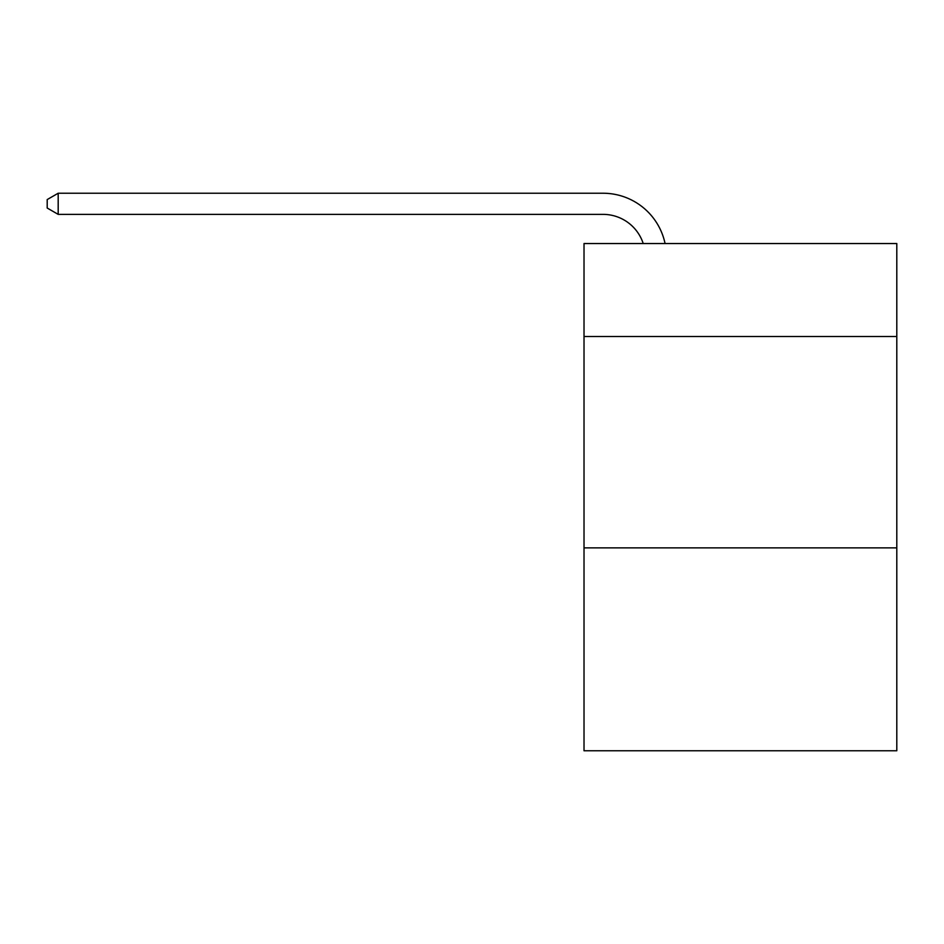 <?xml version="1.0" encoding="UTF-8"?>
<svg xmlns="http://www.w3.org/2000/svg" width="944" height="944" viewBox="0 0 944 944"><rect width="100%" height="100%" fill="white"/><g stroke="black" fill="none" stroke-linecap="round" stroke-linejoin="round"><path stroke-width="1.42" d="M896.8 336.524L896.8 243.54L584.017 243.54L584.017 336.524L896.8 336.524L896.8 750.763L584.017 750.763L584.017 336.524M896.8 547.874L584.017 547.874M603.027 214.371A42.268 42.268 0 0 1 643.218 243.54A42.268 42.268 0 0 0 603.027 214.371A42.268 42.268 0 0 1 643.218 243.54A42.268 42.268 0 0 0 603.027 214.371A42.268 42.268 0 0 1 643.218 243.54A42.268 42.268 0 0 0 603.027 214.371A42.268 42.268 0 0 1 643.218 243.54A42.268 42.268 0 0 0 603.027 214.371A42.268 42.268 0 0 1 643.218 243.54A42.268 42.268 0 0 0 603.027 214.371A42.268 42.268 0 0 1 643.218 243.54A42.268 42.268 0 0 0 603.027 214.371A42.268 42.268 0 0 1 643.218 243.54A42.268 42.268 0 0 0 603.027 214.371A42.268 42.268 0 0 1 643.218 243.54A42.268 42.268 0 0 0 603.027 214.371A42.268 42.268 0 0 1 643.218 243.54A42.268 42.268 0 0 0 603.027 214.371A42.268 42.268 0 0 1 643.218 243.54A42.268 42.268 0 0 0 603.027 214.371A42.268 42.268 0 0 1 643.218 243.54A42.268 42.268 0 0 0 603.027 214.371A42.268 42.268 0 0 1 643.218 243.54A42.268 42.268 0 0 0 603.027 214.371A42.268 42.268 0 0 1 643.218 243.54A42.268 42.268 0 0 0 603.027 214.371A42.268 42.268 0 0 1 643.218 243.54A42.268 42.268 0 0 0 603.027 214.371A42.268 42.268 0 0 1 643.218 243.54A42.268 42.268 0 0 0 603.027 214.371A42.268 42.268 0 0 1 643.218 243.54A42.268 42.268 0 0 0 603.027 214.371L58.186 214.371L47.2 208.034L47.2 199.573L58.186 193.237L603.027 193.237A63.401 63.401 0 0 1 665.072 243.54M58.186 214.371L58.186 193.237L603.027 193.237"/></g></svg>
